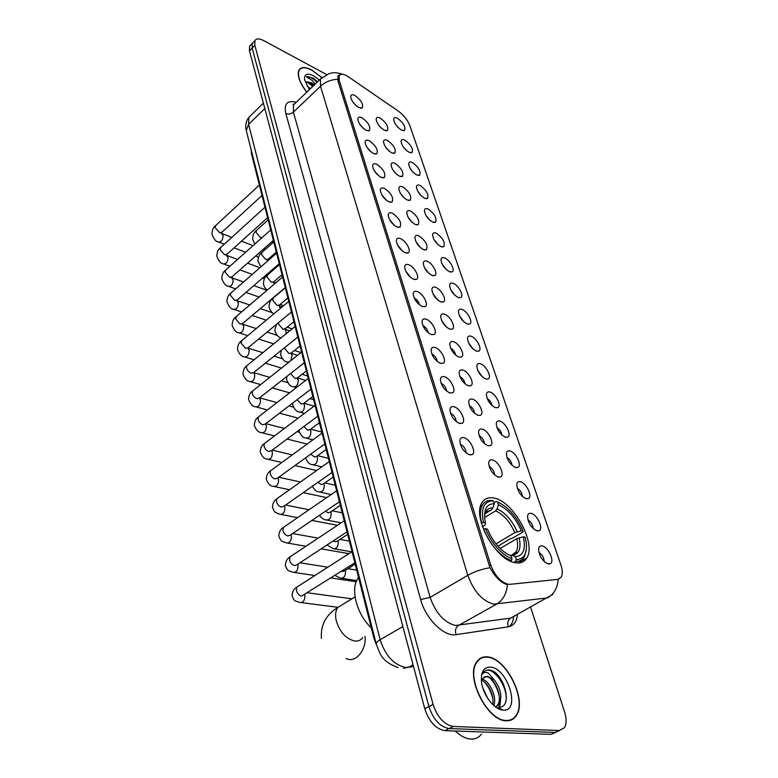 <?xml version="1.0" encoding="UTF-8"?>
<svg xmlns="http://www.w3.org/2000/svg" width="778" height="778" viewBox="0 0 778 778"><rect width="100%" height="100%" fill="white"/><g stroke="black" fill="none" stroke-linecap="round" stroke-linejoin="round"><path stroke-width="1.17" d="M515.279 562.718C520.579 563.612 524.44 561.998 526.871 557.875C536.46 543.17 513.636 501.713 494.37 498.163C488.662 496.86 484.48 498.435 481.835 502.899C471.993 517.156 495.946 560.432 515.279 562.718M531.16 513.363C537.209 514.384 543.88 528.923 539.086 530.722L537.083 530.868C531.374 528.097 528.184 523.234 527.523 516.291C527.834 513.927 529.05 512.945 531.16 513.363M533.125 528.495C532.881 524.751 531.15 521.892 527.941 519.928M520.463 481.728C526.405 482.914 532.93 496.85 528.32 498.62L526.22 498.747C520.599 495.926 517.458 491.181 516.796 484.519C517.098 482.185 518.323 481.261 520.463 481.728M522.417 496.452C522.077 492.863 520.365 490.13 517.282 488.244M510.067 450.997C515.902 452.319 522.291 465.701 517.856 467.432L515.658 467.529C510.125 464.68 507.032 460.041 506.371 453.632C506.673 451.347 507.898 450.462 510.067 450.997M512.002 465.302C511.574 461.889 509.891 459.273 506.935 457.464M499.953 421.122C505.7 422.571 511.943 435.437 507.694 437.129L505.389 437.197C499.953 434.309 496.899 429.777 496.247 423.611C496.539 421.365 497.774 420.528 499.953 421.122M501.878 435.028C501.363 431.771 499.7 429.281 496.889 427.54M490.121 392.063C495.771 393.629 501.888 406.019 497.794 407.672L495.411 407.701C490.052 404.784 487.047 400.359 486.396 394.417C486.678 392.2 487.923 391.422 490.121 392.063M492.017 405.581C491.433 402.489 489.8 400.116 487.125 398.453M480.561 363.803C486.114 365.475 492.114 377.408 488.176 379.012L485.705 379.012C480.425 376.066 477.468 371.728 476.817 366C477.089 363.832 478.344 363.102 480.561 363.803M482.418 376.931L477.634 370.153M471.254 336.291C476.719 338.06 482.593 349.575 478.801 351.141L476.262 351.092C471.06 348.126 468.142 343.886 467.49 338.352C467.763 336.222 469.017 335.542 471.254 336.291M473.063 349.04L468.414 342.612M462.19 309.508C467.568 311.365 473.335 322.481 469.679 324.008L467.063 323.92C461.947 320.935 459.059 316.772 458.417 311.433C458.68 309.352 459.944 308.701 462.19 309.508M463.941 321.888L459.448 315.81M453.36 283.416C458.66 285.361 464.31 296.107 460.8 297.585L458.116 297.459C453.068 294.454 450.219 290.369 449.577 285.215C449.84 283.173 451.104 282.57 453.36 283.416M455.042 295.436L450.715 289.708M444.763 258.004C449.976 260.027 455.529 270.423 452.135 271.862L449.392 271.687C444.413 268.663 441.612 264.656 440.97 259.677C441.233 257.664 442.497 257.11 444.763 258.004M446.368 269.655L442.235 264.296M436.38 233.235C443.022 238.097 445.454 242.619 443.693 246.791L440.893 246.568C435.981 243.533 433.22 239.605 432.587 234.781C432.84 232.807 434.105 232.291 436.38 233.235M437.897 244.525L433.968 239.527M428.211 209.088C434.737 213.911 437.148 218.326 435.466 222.352L432.617 222.09C427.774 219.036 425.031 215.175 424.409 210.507C424.652 208.582 425.926 208.105 428.211 209.088M429.621 220.009L425.936 215.409M420.246 185.543C426.655 190.318 429.048 194.646 427.443 198.526L424.535 198.225C419.76 195.152 417.057 191.359 416.434 186.837C416.677 184.95 417.951 184.512 420.246 185.543M421.53 196.085L418.117 191.894M412.476 162.573C418.768 167.299 421.151 171.549 419.605 175.293L416.658 174.943C411.941 171.86 409.277 168.136 408.654 163.75C408.897 161.892 410.171 161.503 412.476 162.573M413.614 172.735L410.512 168.972M404.891 140.147C411.085 144.844 413.439 149.006 411.961 152.624L408.975 152.225C404.317 149.133 401.681 145.467 401.069 141.217C401.302 139.398 402.576 139.048 404.891 140.147M405.863 149.921L403.121 146.643M397.48 118.266C403.578 122.924 405.912 126.999 404.502 130.51L401.467 130.052C396.877 126.96 394.271 123.352 393.668 119.219C393.892 117.449 395.166 117.128 397.48 118.266M398.258 127.611L395.944 124.879M542.178 545.923C548.334 546.778 555.152 561.949 550.163 563.787L548.286 563.962C542.47 561.22 539.232 556.231 538.57 549.005C538.891 546.603 540.088 545.572 542.178 545.923M544.143 561.492C544.007 557.583 542.266 554.597 538.921 552.545M492.62 460.002C498.717 461.305 505.204 475.105 500.536 476.943L498.231 477.07C492.542 474.23 489.362 469.504 488.701 462.891C489.012 460.43 490.315 459.467 492.62 460.002M494.614 474.959C494.302 471.186 492.493 468.375 489.177 466.537M482.477 429.174C488.477 430.623 494.827 443.868 490.344 445.668L487.932 445.755C482.341 442.886 479.209 438.267 478.538 431.907C478.849 429.495 480.162 428.581 482.477 429.174M484.47 443.713C484.062 440.115 482.272 437.431 479.102 435.661M472.635 399.221C478.528 400.787 484.743 413.526 480.434 415.277L477.935 415.335C472.421 412.428 469.338 407.915 468.677 401.788C468.978 399.425 470.291 398.569 472.635 399.221M474.599 413.351C474.103 409.928 472.343 407.361 469.319 405.659M463.056 370.104C468.852 371.787 474.94 384.05 470.807 385.752L468.21 385.771C462.793 382.834 459.749 378.419 459.088 372.516C459.38 370.202 460.702 369.394 463.056 370.104M465.001 383.836C464.417 380.588 462.686 378.137 459.817 376.494M453.749 341.785C459.438 343.575 465.409 355.39 461.432 357.044L458.757 357.024C453.418 354.058 450.423 349.73 449.762 344.051C450.044 341.775 451.376 341.017 453.749 341.785M455.655 355.128C455.004 352.055 453.311 349.721 450.588 348.136M444.685 314.234C450.287 316.121 456.141 327.509 452.31 329.123L449.558 329.065C444.306 326.07 441.35 321.829 440.688 316.345C440.97 314.118 442.303 313.417 444.685 314.234M446.553 327.188L441.622 320.546M435.865 287.422C441.369 289.387 447.117 300.396 443.431 301.961L440.611 301.854C435.437 298.84 432.519 294.677 431.868 289.387C432.14 287.199 433.472 286.547 435.865 287.422M437.683 299.997L432.899 293.705M427.287 261.311C432.694 263.363 438.335 274.002 434.795 275.519L431.907 275.363C426.801 272.329 423.922 268.254 423.271 263.139C423.543 261 424.876 260.387 427.287 261.311M429.028 273.516L424.418 267.583M418.924 235.88C425.78 240.84 428.26 245.469 426.373 249.777L423.426 249.573C418.389 246.519 415.549 242.522 414.907 237.572C415.17 235.471 416.512 234.917 418.924 235.88M420.597 247.725L416.172 242.143M410.774 211.11C417.504 216.021 419.964 220.544 418.165 224.696L415.16 224.443C410.201 221.38 407.4 217.451 406.758 212.657C407.011 210.614 408.353 210.089 410.774 211.11M412.359 222.576L408.158 217.373M402.839 186.963C409.452 191.826 411.893 196.26 410.162 200.267L407.108 199.965C402.216 196.883 399.445 193.022 398.813 188.383C399.065 186.38 400.407 185.903 402.839 186.963M404.317 198.069L400.349 193.245M395.098 163.429C401.594 168.243 404.015 172.59 402.362 176.45L399.26 176.1C394.436 172.998 391.704 169.205 391.071 164.712C391.315 162.748 392.657 162.32 395.098 163.429M396.449 174.155L392.764 169.73M387.551 140.468C393.931 145.243 396.333 149.502 394.757 153.227L391.616 152.828C386.841 149.716 384.147 145.992 383.525 141.635C383.768 139.709 385.11 139.32 387.551 140.468M388.767 150.815L385.382 146.818M380.179 118.071C386.462 122.807 388.844 126.979 387.337 130.578L384.147 130.13C379.44 127.008 376.776 123.342 376.163 119.122C376.396 117.235 377.738 116.885 380.179 118.071M381.239 128.02L378.205 124.49M464.028 437.683C470.301 439.123 476.749 452.777 472.022 454.683L469.484 454.809C463.727 451.95 460.518 447.243 459.837 440.679C460.158 438.082 461.549 437.09 464.028 437.683M466.061 452.874C465.789 448.935 463.882 446.066 460.343 444.257L460.323 444.257M454.167 406.777C460.323 408.343 466.644 421.452 462.103 423.32L459.467 423.407C453.807 420.509 450.647 415.899 449.966 409.598C450.277 407.05 451.678 406.116 454.167 406.777M456.2 421.54C455.811 417.776 453.934 415.034 450.55 413.293L450.53 413.293M444.598 376.756C450.647 378.448 456.832 391.052 452.475 392.861L449.752 392.909C444.18 389.973 441.058 385.47 440.387 379.401C440.688 376.912 442.089 376.027 444.598 376.756M446.621 391.101C446.125 387.512 444.267 384.886 441.038 383.214L441.029 383.214M435.301 347.581C441.233 349.38 447.301 361.517 443.12 363.277L440.299 363.277C434.814 360.311 431.741 355.906 431.07 350.051C431.372 347.62 432.772 346.794 435.301 347.581M437.294 361.517C436.701 358.104 434.873 355.595 431.809 353.98M426.256 319.213C432.082 321.12 438.033 332.809 434.017 334.521L431.119 334.482C425.722 331.486 422.687 327.168 422.016 321.528C422.308 319.145 423.718 318.377 426.256 319.213M428.221 332.76C427.55 329.532 425.761 327.13 422.853 325.574M417.455 291.633C423.183 293.627 429.028 304.898 425.158 306.561L422.191 306.474C416.872 303.449 413.877 299.219 413.215 293.783C413.497 291.449 414.917 290.729 417.455 291.633M419.391 304.781C418.642 301.738 416.901 299.462 414.159 297.955M408.897 264.792C414.528 266.873 420.266 277.765 416.541 279.37L413.507 279.234C408.265 276.19 405.319 272.037 404.657 266.786C404.93 264.501 406.349 263.839 408.897 264.792M410.774 277.551L405.698 271.075M400.573 238.671C406.106 240.82 411.737 251.352 408.158 252.918L405.056 252.724C399.892 249.66 396.974 245.585 396.323 240.509C396.595 238.282 398.005 237.66 400.573 238.671M402.382 251.051L397.48 244.934M392.462 213.23C399.415 218.229 401.925 222.878 399.989 227.166L396.829 226.923C391.733 223.84 388.864 219.843 388.212 214.932C388.475 212.744 389.895 212.18 392.462 213.23M394.193 225.25L389.496 219.484M384.565 188.461C391.392 193.411 393.882 197.952 392.034 202.086L388.815 201.794C383.797 198.691 380.957 194.763 380.316 190.017C380.568 187.877 381.988 187.362 384.565 188.461M386.209 200.102L381.726 194.704M376.863 164.323C383.573 169.234 386.044 173.679 384.274 177.656L381.006 177.316C376.056 174.194 373.255 170.343 372.613 165.743C372.876 163.652 374.286 163.176 376.863 164.323M378.409 175.595L374.179 170.577M369.365 140.799C375.949 145.661 378.4 150.018 376.717 153.859L373.401 153.461C368.519 150.329 365.757 146.536 365.115 142.082C365.368 140.04 366.788 139.612 369.365 140.799M370.795 151.691L366.827 147.071M362.052 117.857C368.519 122.691 370.95 126.95 369.336 130.655L365.991 130.208C361.167 127.067 358.444 123.332 357.812 119.015C358.055 117.011 359.465 116.632 362.052 117.857M363.336 128.37L359.689 124.169M354.924 95.49C361.284 100.274 363.686 104.456 362.149 108.035L358.755 107.529C354 104.388 351.306 100.712 350.684 96.521C350.927 94.566 352.337 94.226 354.924 95.49M356.052 105.614L352.755 101.869M509.96 584.336L508.005 584.259C500.497 581.973 494.711 575.457 490.646 564.711L339.237 80.513L339.12 75.631C340.618 73.356 343.672 73.735 348.301 76.759L398.433 111.176C403.831 115.183 407.653 120.045 409.909 125.744L560.909 564.954C562.63 570.167 562.747 574.203 561.269 577.062L557.729 579.406L509.96 584.336M376.474 644.943L373.897 638.184L251.479 153.791L251.197 149.989M506.4 720.788C510.679 720.914 513.986 719.193 516.329 715.614C527.513 700.239 506.079 657.498 487.3 656.895C482.671 656.476 479.083 658.227 476.535 662.127C465.186 677.025 487.514 721.439 506.4 720.788M509.678 720.496L510.31 719.951M321.81 77.528L311.832 70.039C305.404 66.733 301.105 66.772 298.947 70.137C296.924 75.281 299.52 82.633 306.736 92.193M507.402 584.579L505.758 584.161C499.836 581.604 494.584 576.119 490.014 567.726L337.924 80.873L338.206 75.622L341.853 74.105M253.463 42.129L252.247 43.373L252.14 48.08L428.911 706.58C433.307 719.592 440.027 726.924 449.071 728.568L555.093 732.438L559.713 730.532L555.093 732.438L449.071 728.568C440.027 726.924 433.307 719.592 428.911 706.58L252.14 48.08L252.247 43.373L253.463 42.129M561.23 577.13L558.225 579.435C557.515 587.964 553.985 594.12 547.644 597.893L493.544 604.156C482.282 600.927 473.695 591.319 467.792 575.321C474.356 571.616 481.767 569.078 490.014 567.726M326.624 74.552L263.761 40.631C259.327 38.346 256.38 38.346 254.941 40.612L254.844 45.319L433.083 704.411C437.508 717.452 444.238 724.804 453.282 726.457L559.158 730.532L564.42 727.78C566.617 724.007 566.656 718.687 564.556 711.831L530.625 607.2M479.695 659.16L478.898 659.345M250.788 44.871L249.563 46.126L249.446 50.842L424.769 708.739C429.125 721.731 435.836 729.044 444.89 730.668L551.048 734.344L555.667 732.438M487.398 657.216C482.817 656.807 479.267 658.528 476.749 662.389C465.516 677.142 487.611 721.08 506.303 720.447C510.533 720.574 513.811 718.872 516.135 715.332C527.202 700.112 505.982 657.809 487.398 657.216M455.218 731.019C460.732 736.183 466.09 738.867 471.293 739.1C475.523 739.158 478.898 737.515 481.417 734.16M482.72 687.664L487.689 698.323M482.059 679.213C489.197 680.215 497.405 697 493.758 705.481M481.572 680.361C488.049 682.598 494.691 696.077 492.688 704.489M502.384 709.993L503.201 710.081C521.211 711.782 507.606 667.621 490.364 667.135C483.721 667.116 480.765 672.036 481.485 681.907C482.739 694.375 493.748 709.176 502.384 709.993L498.173 707.144C514.064 708.855 504.018 672.396 490.13 670.072L489.401 669.975C486.629 669.761 484.48 670.821 482.953 673.155L482.448 674.059C483.78 672.192 485.735 671.891 488.331 673.165L494.477 680.157L487.3 676.228L482.37 678.669L481.465 680.711M494.477 680.157C500.925 688.812 502.432 696.903 498.999 704.44L495.547 706.93M484.091 676.928L486.425 676.685C494.38 677.22 503.531 697.778 497.395 705.247L495.605 706.969M485.346 670.792C493.077 666.211 508.316 686.721 505.972 701.095M490.587 678.717C494.964 683.434 497.871 689.386 499.311 696.543M499.68 703.331L498.961 707.183M498.747 707.805L498.387 708.68M484.5 682.16C488.701 686.75 491.511 692.508 492.941 699.422M500.546 700.949L499.641 707.144M499.262 708.116L498.873 708.923M494.205 703.983L494.156 705.821M321.722 77.586L311.89 70.224C305.521 66.957 301.271 66.986 299.141 70.312C297.138 75.398 299.695 82.672 306.824 92.115M306.97 85.988L310.422 88.663M314.438 84.812L311.278 82.672L305.773 82.186L308.098 81.972L313.612 85.609M317.628 81.748L312.844 77.946L306.396 76.798L312.046 80.358L315.207 84.073M319.427 80.027L313.553 75.797C307.135 72.782 304.14 74.105 304.568 79.745L309.381 89.665M306.396 76.798C309.002 76.137 312.561 77.965 317.074 82.283M306.785 81.797L312.824 86.368M313.476 78.296L317.609 81.768M309.265 82.429L313.349 85.852M493.942 502.812L496.16 501.44L497.541 502.014C508.248 506.857 516.796 516.592 523.195 531.209L521.318 530.8C515.581 517.827 507.946 509.143 498.426 504.766L497.064 508.861L495.596 510.815L484.606 517.555M495.946 543.871L514.832 532.648L521.318 530.8M523.312 536.801L525.189 537.199L526.336 543.248C527.163 553.829 523.788 559.275 516.232 559.577L515.678 556.698C523.438 555.687 525.977 549.054 523.312 536.801L516.796 538.658L500.108 548.509M509.853 555.395L512.06 555.2L515.299 556.688M358.59 577.636L357.851 578.667C350.168 589.228 356.83 614.474 371.271 627.827M523.195 531.209L523.01 531.977L512.401 538.259L510.757 538.541L497.881 546.166M513.898 555.006L513.927 554.179M514.054 556.114L514.132 554.947M491.735 500.964L493.359 501.013L491.988 500.429L490.208 500.371C486.717 500.536 484.091 502.16 482.321 505.233C480.045 509.493 479.793 515.386 481.572 522.923L483.459 522.495C480.804 509.211 483.556 502.034 491.735 500.964L490.208 500.371M491.988 500.429L491.356 500.818M516.232 559.577L515.61 561.424C519.587 561.531 522.534 559.936 524.44 556.649L526.385 549.083M515.61 561.424L513.918 562.406M493.359 501.013L494.254 503.765C487.077 503.697 483.906 508.763 484.752 518.975L485.472 522.933L483.459 522.495M498.426 504.766L497.541 502.014M485.472 522.933L485.161 524.761L482.564 526.862M485.005 513.781L491.414 509.843L492.882 507.878L494.254 503.765M510.475 561.152L511.399 560.617L512.012 558.769C500.896 554.101 492.027 544.075 485.414 528.68L483.517 529.108C490.432 545.281 499.719 555.784 511.399 560.617M485.414 528.68L487.427 529.108C493.349 542.704 501.226 551.621 511.078 555.871L512.012 558.769M414.343 279.506L416.541 279.37M524.265 559.372L524.362 559.888M339.237 80.513L338.138 81.554M490.646 564.711L489.109 565.606M374.646 637.746L373.897 638.184M252.023 153.266L251.479 153.791M517.428 614.406C516.767 621.632 513.743 625.765 508.374 626.805L456.083 634.654C444.209 637.104 425.585 618.802 420.655 599.575L285.827 113.52C288.482 114.522 291.001 114.055 293.394 112.12L430.137 597.368C435.68 613.142 444.131 622.507 455.47 625.473L510.64 618.121L515.289 615.583M285.827 113.52C283.785 103.737 287.257 99.983 296.253 102.258M295.465 103.007L293.491 104.894L293.394 112.12L320.507 86.241L320.429 79.064L322.384 77.217M507.402 584.599C506.663 593.682 503.016 600.217 496.461 604.214L458.436 625.473C455.587 627.535 454.809 630.598 456.083 634.654M337.623 79.278C330.942 79.628 325.233 81.953 320.507 86.241L467.792 575.321L430.137 597.368L420.655 599.575M513.636 616.487C513.256 620.97 511.866 624.335 509.454 626.582M552.857 594.411L510.64 618.121C507.878 620.085 507.12 622.974 508.374 626.805M254.844 45.319L249.446 50.842M433.083 704.411L424.769 708.739M453.282 726.457L444.89 730.668M559.158 730.532L551.048 734.344M250.876 115.377L248.902 117.313L248.59 124.344L380.131 639.701C385.343 655.601 393.804 664.85 405.494 667.436L408.576 667.31L413.069 664.84M402.868 626.572L380.131 639.701C377.398 641.315 376.105 642.764 376.251 644.067L246.354 130.869M403.412 668.253L413.497 666.454M263.382 103.134L248.902 117.313C245.965 121.115 245.08 125.501 246.266 130.49L248.59 124.344L264.812 108.521M362.801 637.581C360.924 640.187 358.298 641.344 354.914 641.053C346.084 639.01 339.869 632.242 336.261 620.747C335.036 615.262 335.503 610.866 337.642 607.55L343.39 604.029M365.047 636.258C366.613 650.369 355.147 663.644 346.122 658.431M514.832 532.648C509.979 521.853 503.57 514.569 495.596 510.815M511.827 555.103L516.145 551.738C517.866 548.539 518.08 544.182 516.796 538.658M492.882 507.878C488.176 507.781 485.394 510.524 484.529 516.096M517.195 531.734C512.119 520.404 505.408 512.78 497.064 508.861M512.06 555.2L512.187 555.2C519.072 554.344 521.406 548.529 519.169 537.744M491.414 509.843L485.56 512.303M354.846 562.795L301.524 596.104C298.917 595.413 297.196 593.458 296.36 590.239L296.836 587.118L298.373 586.126M304.713 594.616L304.888 595.355C304.918 600.548 303.196 602.901 299.724 602.405C294.366 600.49 294.385 601.598 292.042 595.617C292.314 591.64 293.909 588.8 296.836 587.118L352.026 551.641M347.017 531.851L297.079 564.682L294.648 565.645C292.061 564.916 290.359 562.98 289.542 559.839L290 556.883L291.429 555.93M297.779 564.225L298.052 565.246C298.052 570.4 296.33 572.734 292.898 572.248C287.724 570.264 287.704 571.451 285.332 565.363C285.614 561.376 287.17 558.555 290 556.883L344.226 520.793M339.412 501.761L290.408 535.06L287.957 535.984C285.39 535.215 283.707 533.3 282.91 530.236L283.338 527.435L284.66 526.531M291.011 534.661L291.38 535.925C291.361 541.031 289.649 543.345 286.255 542.869C281.121 540.798 281.13 541.965 278.806 535.886C279.078 531.909 280.595 529.089 283.338 527.435L336.641 490.772M332.012 472.47L283.912 506.215L281.432 507.1C278.894 506.284 277.231 504.387 276.453 501.402L276.851 498.756L278.077 497.881M284.398 505.865L284.894 507.353C284.845 512.41 283.143 514.705 279.788 514.248C274.838 512.138 274.79 513.373 272.446 507.178C272.718 503.201 274.187 500.4 276.851 498.756L329.259 461.558M324.805 443.956L277.571 478.1L275.081 478.947C272.563 478.1 270.919 476.214 270.161 473.306L270.53 470.797L271.668 469.961M277.95 477.828L278.563 479.511C278.485 484.519 276.803 486.795 273.486 486.357C270.384 486.211 267.972 483.819 266.241 479.199C266.504 475.232 267.933 472.431 270.53 470.797L322.063 433.113M317.784 416.181L271.396 450.705L268.887 451.503C266.387 450.618 264.763 448.76 264.024 445.92L264.364 443.548L265.434 442.75M271.648 450.511L272.388 452.358C272.3 457.318 270.618 459.584 267.34 459.156C264.355 459.02 261.972 456.608 260.202 451.911C260.455 447.972 261.846 445.181 264.364 443.548L315.061 405.406M310.947 389.126L265.366 423.991L262.847 424.749C260.367 423.835 258.763 421.997 258.033 419.225L258.364 416.969L259.346 416.201M265.493 423.903L266.368 425.877C266.261 430.788 264.588 433.035 261.359 432.626C258.471 432.51 256.118 430.069 254.299 425.313C254.591 421.297 255.952 418.515 258.364 416.969L308.244 378.409M304.286 362.762L259.492 397.937L256.954 398.657C254.503 397.714 252.918 395.885 252.198 393.182L252.51 391.042L253.424 390.313M259.473 397.957L260.494 400.048C260.367 404.91 258.704 407.147 255.515 406.748C252.656 406.583 250.331 404.113 248.552 399.357C248.824 395.36 250.146 392.589 252.51 391.042L301.592 352.094M297.789 337.059L253.754 372.526L251.206 373.197C248.775 372.224 247.209 370.416 246.509 367.77L246.801 365.738L247.647 365.047M253.628 372.701L254.766 374.831C254.62 379.645 252.967 381.872 249.826 381.502C247.064 381.356 244.769 378.867 242.94 374.033C243.203 370.056 244.487 367.294 246.801 365.738L295.105 326.429M291.458 311.997L248.153 347.717L245.595 348.359L240.956 342.981L242.007 340.394M247.89 348.038L249.174 350.217C248.999 354.992 247.365 357.199 244.263 356.849C241.53 356.664 239.264 354.146 237.465 349.303C237.757 345.267 239.011 342.505 241.229 341.046L288.784 301.407M285.273 287.539L242.687 323.512L240.12 324.095L235.53 318.776L236.512 316.315M242.23 323.979L243.709 326.186C243.524 330.913 241.9 333.11 238.836 332.78C236.211 332.624 233.964 330.086 232.116 325.165C232.398 321.139 233.624 318.397 235.783 316.928L282.609 276.997M279.244 263.684L237.339 299.861L234.771 300.415L230.239 295.134L231.154 292.8M249.767 305.005L236.551 300.512L238.379 302.72C238.175 307.398 236.561 309.576 233.536 309.265C230.93 309.08 228.713 306.522 226.894 301.592C227.166 297.585 228.353 294.843 230.473 293.384L276.589 253.171M273.36 240.392L232.126 276.774L229.549 277.279L225.066 272.047L225.912 269.82M231.367 277.629L233.167 279.779C232.943 284.417 231.348 286.586 228.362 286.294C225.853 286.148 223.665 283.571 221.788 278.563C222.1 274.478 223.267 271.746 225.289 270.384L270.715 229.918M267.613 217.655L227.02 254.211L224.453 254.678L220.009 249.495L220.806 247.375M226.379 255.301L228.071 257.372C227.837 261.962 226.242 264.121 223.305 263.849C220.826 263.674 218.657 261.077 216.799 256.059C217.101 251.984 218.239 249.261 220.223 247.9L264.977 207.211M262.001 195.443L222.041 232.165L219.464 232.583L215.068 227.448L215.807 225.435M221.497 233.478L223.092 235.462C222.839 240.013 221.263 242.153 218.365 241.909C215.983 241.773 213.833 239.157 211.927 234.052C212.209 229.996 213.328 227.283 215.273 225.931L259.366 185.028M355.186 564.157L344.917 570.663L342.67 571.558L341.591 571.208M345.354 570.391L345.529 571.091C345.588 576.274 343.827 578.599 340.239 578.064L334.948 575.419M347.649 534.36L337.613 540.943L335.337 541.799L333.334 540.856M337.963 540.71L338.245 541.673C338.274 546.808 336.514 549.112 332.974 548.587L327.042 544.989M340.317 505.34L330.494 511.992L328.199 512.809L325.496 511.214M330.767 511.807L331.146 513.003C331.146 518.099 329.395 520.385 325.894 519.879C323.891 519.84 321.761 518.304 319.525 515.279M333.179 477.07L323.56 483.78L321.236 484.568L317.988 482.311M323.736 483.663L324.222 485.064C324.202 490.111 322.462 492.386 318.999 491.891C316.743 491.881 314.526 490.004 312.357 486.25M326.215 449.519L316.802 456.287L314.458 457.036L310.753 454.109M316.87 456.239L317.473 457.824C317.434 462.822 315.703 465.079 312.289 464.602C309.654 464.534 307.398 462.297 305.511 457.902M319.427 422.668L310.198 429.485L307.845 430.195L303.78 426.607M310.169 429.534L310.899 431.265C310.83 436.205 309.109 438.452 305.735 437.985C303.128 437.926 300.892 435.602 299.024 431.012L298.976 430.176M312.805 396.479L303.77 403.344L301.397 404.015L297.05 399.766M303.644 403.51L304.48 405.348C304.392 410.249 302.681 412.476 299.355 412.029C296.768 411.922 294.561 409.578 292.732 404.988L292.752 403.043M306.357 370.941L297.488 377.845L295.105 378.478L290.554 373.547M297.264 378.127L298.207 380.053C298.1 384.906 296.408 387.123 293.121 386.695C290.641 386.617 288.453 384.244 286.576 379.586L286.849 376.455M300.055 346.016L291.361 352.959L288.959 353.552L284.301 347.922M291.001 353.358L292.1 355.361L290.729 360.71M288.988 362.091L287.043 361.964C284.583 361.848 282.424 359.455 280.576 354.787L281.344 350.304M293.909 321.693L285.37 328.666L282.968 329.211L278.398 323.891L278.349 322.812M284.855 329.172L286.071 331.01L286.032 333.82M281.111 337.817L281.111 337.817C278.748 337.74 276.618 335.328 274.722 330.582L276.453 324.377M287.909 297.945L279.526 304.947L277.114 305.453L272.592 300.172L273.486 297.789M282.278 306.833L279.137 305.744L280.372 308.419M282.044 274.751L273.817 281.782L271.396 282.249L266.922 277.017L267.758 274.741M275.101 283.406L273.496 282.813L274.401 284.009M276.316 252.091L268.235 259.142L265.804 259.57L261.389 254.387L262.157 252.218M267.097 260.124L268.147 260.533M262.147 237.543L260.348 237.407L255.972 232.272L256.701 230.21M517.992 562.99L526.871 557.875M535.925 530.47L539.086 530.722M525.315 498.435L528.32 498.62M515.017 467.306L517.856 467.432M504.99 437.061L507.694 437.129M495.246 407.643L497.794 407.672M485.764 379.032L488.176 379.012M476.535 351.189L478.801 351.141M467.539 324.086L469.679 324.008M458.777 297.692L460.8 297.585M450.238 271.979L452.135 271.862M441.914 246.918L443.693 246.791M433.793 222.498L435.466 222.352M425.867 198.682L427.443 198.526M418.126 175.458L419.605 175.293M410.57 152.789L411.961 152.624M403.199 130.675L404.502 130.51M546.837 563.457L550.163 563.787M497.424 476.797L500.536 476.943M487.398 445.58L490.344 445.668M477.653 415.248L480.434 415.277M468.181 385.762L470.807 385.752M458.962 357.092L461.432 357.044M449.985 329.201L452.31 329.123M441.252 302.068L443.431 301.961M432.743 275.645L434.795 275.519M424.448 249.923L426.373 249.777M416.356 224.852L418.165 224.696M408.469 200.432L410.162 200.267M400.777 176.625L402.362 176.45M393.269 153.412L394.757 153.227M385.937 130.762L387.337 130.578M468.803 454.576L472.022 454.683M459.069 423.271L462.103 423.32M449.616 392.861L452.475 392.861M440.426 363.316L443.12 363.277M431.489 334.598L434.017 334.521M422.794 306.678L425.158 306.561M406.077 253.074L408.158 252.918M398.035 227.332L399.989 227.166M390.206 202.27L392.034 202.086M382.572 177.851L384.274 177.656M375.113 154.054L376.717 153.859M367.848 130.86L369.336 130.655M360.749 108.239L362.149 108.035M339.12 75.631L337.74 76.944M515.746 715.906L516.329 715.614M294.979 103.474L292.985 104.524L293.491 104.894L320.429 79.064L328.987 73.628C332.955 72.967 333.383 71.615 342.349 74.173M254.941 40.612L249.563 46.126M398.073 667.524C381.239 661.388 380.238 653.928 376.251 644.067M476.204 662.681L476.749 662.389M497.395 705.247L498.999 704.44M298.645 70.788L299.141 70.312M355.04 596.891L337.642 607.55C325.894 614.873 320.487 625.181 321.411 638.475M357.851 578.667L358.716 578.122M480.473 506.381L482.321 505.233M516.145 551.738C517.107 552.001 515.785 553.158 512.187 555.2L515.678 556.698M307.582 592.787L351.88 598.827M301.494 602.629L337.827 607.287M299.958 562.795L327.82 567.201M294.551 572.491L314.837 575.545M330.951 577.957L356.256 581.759M292.635 533.552L318.163 538.133M287.792 543.132L305.968 546.253M321.158 548.86L348.933 553.625M285.575 505.039L309.07 509.736M281.218 514.521L297.556 517.662M311.949 520.424L337.419 525.315M278.767 477.245L300.454 482M274.819 486.639L289.533 489.751M303.235 492.659L326.682 497.628M272.174 450.122L292.256 454.916M268.585 459.438L281.86 462.511M294.95 465.536L316.607 470.544M265.804 423.66L284.427 428.454M296.963 431.673L299.287 432.276M262.507 432.918L274.508 435.913M287.063 439.045L307.106 444.053M259.619 397.84L276.939 402.605M288.998 405.921L293.306 407.108M256.584 407.04L267.447 409.948M279.516 413.176L298.12 418.156M318.251 423.543L319.077 423.757M253.667 372.652L269.752 377.349M281.383 380.753L287.588 382.572M250.817 381.784L260.64 384.585M272.281 387.901L289.581 392.832M309.965 398.637L312.912 399.474M262.847 352.687L247.861 348.058M274.08 356.149L282.171 358.648M245.187 357.121L254.085 359.815M265.327 363.2L281.451 368.072M302.059 374.286L306.882 375.745M256.186 328.569L242.143 324.027M267.078 332.109L277.094 335.367M239.692 333.052L247.744 335.61M258.636 339.072L273.691 343.857M294.473 350.47L300.998 352.551M260.329 308.603L272.553 312.775M234.334 309.537L241.618 311.959M252.179 315.489L266.251 320.186M287.199 327.178L292.158 328.831M243.563 281.976L231.222 277.561M253.832 285.623L267 290.311M229.102 286.557L235.676 288.852M245.945 292.44L259.123 297.031M269.674 300.716L270.511 301.008M280.187 304.392L283.727 305.628M237.562 259.453L226.048 255.116M247.56 263.159L259.901 267.729M270.151 271.532L271.075 271.872M281.062 275.577L282.375 276.073M223.996 264.102L229.918 266.261M239.916 269.898L252.266 274.391M262.526 278.125L264.384 278.796M273.516 282.122L275.684 282.91M231.747 237.426L221.04 233.186M241.491 241.18L253.074 245.634M263.061 249.485L264.598 250.078M274.333 253.823L275.383 254.231M221.467 232.671L221.03 233.167M219.007 242.153L224.336 244.166M234.081 247.851L245.663 252.237M255.651 256.011L258.51 257.1M347.961 568.737L356.694 570.128M341.999 578.336L356.781 580.563M339.957 539.407L349.361 541.109M334.608 548.879L351.714 551.835M332.255 510.806L342.213 512.819M327.421 520.171L341.143 522.845M324.805 482.905L335.24 485.239M320.419 492.192L331.204 494.516M317.619 455.704L328.442 458.33M313.602 464.913L321.82 466.839M310.646 429.155L321.8 432.072M306.96 438.296L312.912 439.813M303.897 403.247L314.118 406.116M300.483 412.34L304.422 413.41M297.391 377.982L305.618 380.432M294.172 386.997L296.321 387.619M291.06 353.3L297.507 355.332M288.016 362.266L288.56 362.431M284.816 329.182L289.737 330.806M285.341 287.782L272.806 298.353C270.443 300.007 269.178 302.866 268.994 306.931C270.345 310.928 272.037 313.174 274.05 313.68M279.137 305.744L278.621 305.589M279.487 264.617L267.126 275.286C264.851 276.861 263.606 279.71 263.402 283.834C264.17 286.926 265.483 288.988 267.36 290.009M273.768 241.997L261.573 252.733C259.337 254.328 258.131 257.168 257.946 261.262L260.97 266.796M267.097 260.115L267.603 259.677M278.446 264.374L279.37 264.724M270.656 271.104L271.58 271.444M281.568 275.149L282.21 275.383M268.177 219.882L256.156 230.696C253.998 232.214 252.811 235.053 252.607 239.196L254.863 244.039M271.522 242.016L273.059 242.619M263.956 248.688L265.502 249.281M275.227 253.035L276.287 253.443"/></g></svg>
